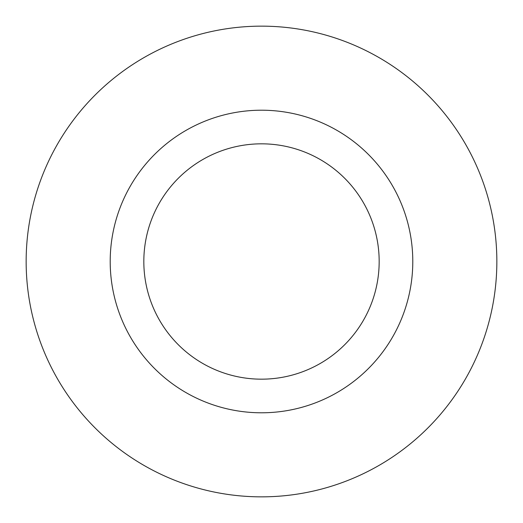 <?xml version="1.0" encoding="UTF-8"?>
<svg xmlns="http://www.w3.org/2000/svg" width="523" height="523" viewBox="0 0 523 523"><rect width="100%" height="100%" fill="white"/><g stroke="black" fill="none" stroke-linecap="round" stroke-linejoin="round"><path stroke-width="0.78" d="M26.15 261.5A235.35 235.35 0 0 1 379.175 57.68A235.35 235.35 0 0 1 379.175 465.32A235.35 235.35 0 0 1 26.15 261.5M110.203 261.5A151.297 151.297 0 0 1 337.145 130.475A151.297 151.297 0 0 1 337.145 392.525A151.297 151.297 0 0 1 110.203 261.5M143.825 261.5A117.675 117.675 0 0 1 320.338 159.593A117.675 117.675 0 0 1 320.338 363.407A117.675 117.675 0 0 1 143.825 261.5"/></g></svg>
